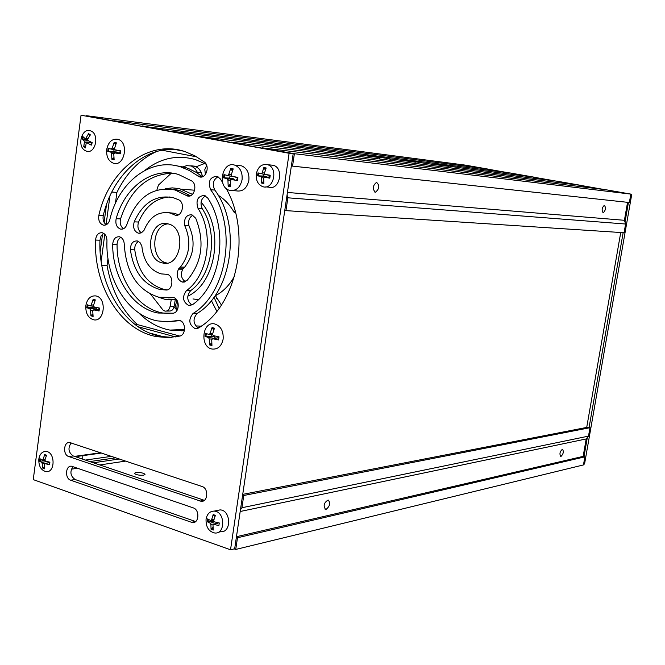 <?xml version="1.0" encoding="UTF-8"?>
<svg xmlns="http://www.w3.org/2000/svg" width="665" height="665" viewBox="0 0 665 665"><rect width="100%" height="100%" fill="white"/><g stroke="black" fill="none" stroke-linecap="round" stroke-linejoin="round"><path stroke-width="1" d="M380.072 159.043L379.191 157.53L367.861 155.419L390.696 158.985L389.416 160.215M415.642 163.499L414.827 162.044L390.696 158.985M414.827 162.044L403.655 159.974L425.509 163.399L424.303 164.579M448.7 167.638L447.961 166.242L425.509 163.399M447.961 166.242L436.955 164.205L457.902 167.497L456.764 168.644M142.127 126.15L510.562 173.041L533.771 177.106L457.902 167.497M142.169 125.893L171.021 131.429M379.191 157.53L171.055 131.171M375.284 192.185C372.267 188.868 372.683 185.593 376.548 182.36C379.84 185.419 379.499 188.694 375.526 192.193L375.284 192.185M603.155 212.792C601.509 210.24 601.9 207.738 604.344 205.286C606.106 207.696 605.74 210.198 603.246 212.792L603.155 212.792M231.112 142.144L581.434 185.452L557.395 181.246L200.697 136.583L231.071 142.41M581.434 185.452L581.218 186.724M262.293 148.12L294.387 153.698L292.55 166.125L291.37 165.901M294.387 153.698L630.836 194.105L605.915 189.741L262.334 147.846M630.836 194.105L629.364 202.517L292.55 166.125M627.552 202.326L624.41 220.298L287.438 192.451M287.056 195.011L287.854 197.804L285.95 210.63L284.778 210.389M624.41 220.298L625.607 224.022L287.854 197.804M625.607 224.022L624.078 232.733L285.95 210.63M86.467 115.976L113.956 120.997M113.989 120.739L487.753 169.051L465.342 165.128L86.5 115.718M487.753 169.051L487.586 170.107M533.771 177.106L533.579 178.262M143.648 475.192C139.234 475.442 136.134 474.86 134.347 473.447L135.776 472.541C140.19 472.291 143.283 472.882 145.061 474.286L143.648 475.192M125.718 461.086L99.8 464.943M77.755 468.218L71.33 469.174M100.656 452.749L74.505 456.381M101.546 453.04L77.863 456.34M115.843 457.803L89.833 461.568M560.994 456.456L560.761 456.473C559.307 453.879 559.88 451.46 562.465 449.224C563.928 451.485 563.438 453.904 560.994 456.456M111.462 456.34L85.411 460.072M326.149 509.357L325.567 509.39C323.065 505.807 323.922 502.674 328.153 499.989C330.655 502.94 329.99 506.065 326.149 509.357M242.617 495.117L243.747 495.492L589.98 427.695L588.001 427.171L242.725 494.369M243.747 495.492L241.935 507.727L240.447 509.781M589.98 427.695L588.5 436.132L241.935 507.727M588.5 436.132L586.198 438.95L240.19 511.493M586.198 438.95L583.155 456.381L236.457 536.713M236.366 537.362L237.488 537.752L235.751 549.44L234.213 548.891M583.155 456.381L584.876 456.855L237.488 537.752M584.876 456.855L583.463 464.935L235.751 549.44M71.172 442.932C67.722 448.077 68.379 452.4 73.15 455.924L204.363 500.329M68.719 456.531C62.651 454.843 63.582 441.56 69.709 442.541L202.094 486.514C208.81 488.343 207.962 502.2 201.187 501.335L68.719 456.531L73.15 455.924M226.1 188.361C251.869 233.299 237.305 304.961 198.76 327.862L195.103 328.601C188.868 324.703 188.17 319.666 193.025 313.481C227.787 292.791 237.671 225.568 210.606 189.741C207.746 181.478 209.866 176.99 216.965 176.275L220.049 178.602L222.542 182.301M218.02 176.732C213.141 179.799 212.077 184.247 214.812 190.074C241.827 225.776 231.96 292.741 197.264 313.356C192.634 318.751 192.983 323.672 198.32 328.111M106.965 240.614C105.303 278.926 127.904 315.692 157.58 320.904L167.405 321.735L179.301 320.372C185.926 321.253 186.308 334.952 179.741 336.083L168.37 337.571L157.023 336.698C120.972 330.738 93.557 286.299 95.561 240.065C96.192 234.895 98.445 232.459 102.319 232.75C105.303 233.814 106.849 236.432 106.965 240.614M180.09 320.597L170.057 321.594M103.64 233.307L101.03 236.017L99.966 240.206C97.963 286.282 125.336 330.555 161.321 336.49L171.745 337.379M173.615 165.286L184.903 167.289L188.694 168.627L196.05 172.285L202.509 176.74M204.33 161.994C210.323 166.167 205.926 179.284 199.375 176.84L189.384 170.523L180.639 166.873C150.623 157.023 118.279 182.252 109.767 219.824C108.528 223.781 106.342 225.543 103.2 225.103C99.567 223.556 98.129 220.256 98.885 215.186C109.077 169.816 148.32 139.151 184.779 151.529L194.828 155.793L204.33 161.994M176.034 149.475C143.416 146.699 112.402 175.901 103.283 215.41C102.543 219.558 103.541 222.659 106.275 224.728M73.009 466.589C69.667 471.718 70.365 476.024 75.095 479.507L195.626 521.551M193.257 507.877C199.857 509.739 199.134 523.38 192.476 522.632L70.673 480.205C64.646 478.468 65.478 465.325 71.554 466.215L193.257 507.877M171.37 297.446L173.191 297.471C179.891 298.469 179.891 312.442 173.199 313.19L157.979 313.024C132.451 308.361 112.585 277.671 112.676 244.554C113.166 239.109 115.461 236.516 119.55 236.782C122.443 237.779 124.022 240.289 124.272 244.296C126.034 272.85 137.613 290.505 159.018 297.28L172.917 297.421M120.822 237.305C118.412 238.718 117.156 241.179 117.048 244.678C116.957 277.679 136.791 308.261 162.268 312.907L169.351 313.689M173.848 297.662L168.228 297.862M170.706 189.043L179.342 190.315L190.406 195.759M191.769 180.971C197.979 184.812 193.906 198.286 187.272 195.926L175.061 189.991C152.518 186.017 136.5 197.414 127.007 224.155C125.677 227.896 123.491 229.533 120.44 229.076C116.624 227.405 115.203 223.939 116.167 218.685C124.879 186.79 152.85 166.275 178.694 174.562L191.769 180.971M172.551 173.199C147.663 174.213 130.323 189.45 120.54 218.901C119.609 223.257 120.606 226.532 123.54 228.727M205.51 195.892C200.946 198.81 199.866 203.091 202.285 208.752C218.544 233.224 212.459 275.285 190.697 290.597C186.424 295.992 186.823 300.804 191.886 305.044M198.054 208.494C195.535 200.423 197.663 196.075 204.438 195.444L207.821 198.145C229.068 229.915 221.046 284.844 192.725 304.528L188.685 305.484C182.7 301.785 181.961 296.839 186.449 290.638C208.245 275.268 214.346 233.049 198.054 208.494L202.285 208.752M162.385 262.916C143.05 259.192 149.176 218.012 168.27 223.93C187.256 227.929 181.121 268.411 162.443 262.924L162.385 262.916M167.979 223.856C151.196 225.227 150.066 259.99 166.674 262.974L167.09 263.066M195.743 218.253C205.003 241.96 202.069 262.733 186.94 280.572L182.193 282.076C177.222 279.591 175.976 275.285 178.436 269.167L180.39 267.089C189.924 254.678 191.37 240.855 184.729 225.61C183.839 218.403 186.208 214.778 191.844 214.72L195.743 218.253M192.941 215.161C189.276 217.28 187.954 220.83 188.985 225.809C195.61 240.996 194.163 254.77 184.654 267.139L182.7 269.209L178.436 269.167M182.7 269.209C180.348 274.529 181.246 278.685 185.377 281.694M182.925 268.86L178.661 268.818M184.654 267.139L180.39 267.089M188.985 225.809L184.729 225.61M81.047 115.211L293.165 153.765L234.67 548.783L230.522 549.789L33.25 479.615L81.047 115.211L289.109 153.274L230.522 549.789M138.569 241.437C135.835 243.066 134.563 245.859 134.762 249.816C137.83 271.295 147.564 284.487 163.956 289.391L167.198 289.89M169.924 196.973C155.909 197.854 145.452 206.217 138.561 222.044C137.148 226.748 138.079 230.348 141.371 232.85M168.652 212.692L174.546 213.299L178.411 214.82M177.023 215.236L175.136 215.136L170.265 213.058C158.494 210.955 149.758 216.699 144.039 230.29L141.446 232.808L138.254 233.174C134.072 231.212 132.726 227.43 134.214 221.836C143.1 202.418 156.15 194.38 173.374 197.721L178.769 199.857C185.543 202.883 182.077 217.397 175.136 215.136M141.745 245.809L141.853 246.216C143.524 261.121 149.966 270.347 161.179 273.889L167.231 274.346C174.064 275.834 173.083 290.272 166.175 290.031L159.658 289.425C143.233 284.504 133.49 271.262 130.406 249.707C130.515 243.706 132.825 240.788 137.347 240.938L140.024 242.609L141.745 245.809M264.72 177.214L264.687 176.3M44.946 460.687L39.576 461.269L41.995 462.549L42.868 468.193L44.755 468.858L44.339 464.311L44.912 463.613L49.551 464.76L49.892 462.183L45.444 461.178L44.904 460.047L46.575 455.242L44.688 454.594L44.879 455.326M112.826 153.582L113.133 152.086M230.763 179.783L230.63 178.528M293.165 153.765L289.109 153.274M87.506 139.185L87.223 140.107L81.886 138.977L84.131 140.93L84.43 142.202L83.715 146.766L85.685 145.61M83.715 146.766L85.486 147.938L86.134 143.324L86.849 142.767L91.296 145.153L91.87 142.51M91.296 145.153L92.227 142.676L87.971 140.49L87.672 139.218L90.382 134.854L88.603 133.69L85.968 138.104L85.12 138.619L82.809 136.508L81.886 138.977M89.841 135.61L88.57 134.455L88.603 133.69M87.223 140.107L87.747 140.307M90.282 141.72L90.124 142.734M84.788 150.373C76.816 145.718 81.903 127.614 90.324 130.789C99.866 133.258 95.768 154.496 86.425 151.146L84.788 150.373M266.69 174.795L263.415 174.197L263.141 176.034L257.563 175.809L260.863 176.483L261.486 177.655L261.586 183.058L263.706 181.304M261.586 183.058L263.897 183.507L263.697 178.087L264.645 177.214L269.799 178.187L269.308 178.054L269.732 175.203L269.317 178.037M265.468 169.758L263.963 168.428L263.855 167.547L262.193 172.792L261.237 173.665L257.987 172.883L257.563 175.809M269.799 178.187L270.223 175.252L264.894 174.355L264.412 173.224L266.166 167.987L263.855 167.547M269.142 177.023L269.566 177.048M263.141 176.034L265.726 176.275L266.923 177.114M264.645 177.214L269.483 177.006L264.662 177.222M270.431 164.995L273.448 165.319C284.537 168.411 279.358 191.121 268.51 187.123L265.759 186.89M256.266 173.939C257.995 166.757 261.777 163.681 267.621 164.696C278.743 167.804 273.548 190.639 262.667 186.624C257.904 184.554 255.767 180.323 256.266 173.939M212.792 520.437L212.733 521.31L207.214 521.692L210.265 523.222L210.896 524.461L211.063 529.274L213 527.287M211.063 529.274L213.257 530.047L213 525.192L213.64 524.452L218.436 525.408M215.028 516.306L213.324 515.375L213.199 514.594L211.561 519.855L210.772 520.595L207.621 518.924L207.214 521.692M218.868 525.732L219.275 522.956L214.305 521.826L213.673 520.587L215.402 515.35L213.199 514.594M216.366 522.333L216.25 523.521M217.804 523.172L218.295 522.757M212.733 521.31L213.789 521.418M216.724 510.579L220.098 509.889C230.946 510.03 231.703 532.765 220.822 531.701L218.278 532.274M206.059 519.165C207.123 513.895 209.824 511.21 214.155 511.102C225.028 511.252 225.792 534.111 214.878 533.031C208.735 531.634 205.793 527.004 206.059 519.165M77.763 455.924L78.038 457.578M82.693 459.149L82.826 455.65M42.868 468.193L44.422 466.68M49.551 464.76L49.543 462.117M46.342 455.766L44.829 455.317L46.226 456.049M44.688 454.594L43.1 459.415L42.41 460.113L39.917 458.709L39.576 461.269M48.196 461.834L48.229 462.749M38.828 459.041C39.775 454.004 42.178 451.477 46.01 451.444C55.353 451.834 55.444 472.923 46.101 471.651C40.997 470.296 38.57 466.09 38.828 459.041M221.395 305.011L215.435 295.709C223.265 291.586 229.658 285.027 234.595 276.033M176.674 310.912L177.364 301.021M191.212 165.934L195.402 166.391L198.677 168.553L200.797 171.42L202.7 176.666M201.437 172.784L197.439 172.41L197.763 173.357M175.228 299.957L174.155 306.224C173.449 309.607 171.745 311.212 169.06 311.021L166.533 311.087M213.507 297.837L214.271 297.829L219.093 308.319M193 298.959L198.419 299.616M182.8 322.7L180.473 320.754M201.096 326.149L195.651 325.916M211.354 300.588L216.823 311.287M171.171 300.106L170.115 306.316C169.409 309.715 167.705 311.32 165.011 311.129L162.942 309.998L150.764 294.371M182.617 167.065L186.599 165.651L191.387 166.001L195.144 168.669L197.439 172.41M156.874 190.074L158.403 185.111L171.354 173.174M235.111 211.162L234.238 212.443C229.974 204.945 224.612 199.209 218.153 195.236M205.402 174.488L204.803 169.542L206.707 165.477M235.468 212.517L234.238 212.443M156.391 151.612C139.559 159.467 126.392 173.066 116.899 192.418L115.427 203.34M107.988 258.544L107.057 265.46C111.404 290.056 121.52 309.774 137.397 324.595L179.774 336.074M138.669 312.824C146.707 320.937 155.768 326.382 165.834 329.167L169.866 330.089L184.363 330.704M197.447 327.646L201.603 325.916M206.167 164.238L195.577 159.65C177.397 154.463 160.465 158.062 144.795 170.44M176.682 309.915L174.031 306.906M182.16 330.871L180.448 329.632M179.284 329.682L181.819 330.896M216.599 298.568L217.114 298.668M165.128 188.727L172.268 187.879L179.434 188.619L192.476 194.363M201.046 202.202C224.571 227.829 216.532 283.14 187.754 296.199M176.607 299.79L165.253 299.416L158.095 297.072M176.823 300.098L174.962 308.011M196.183 166.74L204.729 163.457M111.778 192.052L116.899 192.418M101.155 261.387L104.796 234.255M106.092 224.612L109.941 195.909M101.803 265.401L107.057 265.46M135.236 324.678L137.397 324.595M175.518 336.914L138.112 326.756M162.177 150.24L196.757 156.865M163.814 336.881L149.525 332.982M100.157 251.86L102.543 234.063M104.114 222.376L106.508 204.496M172.717 149.076L183.457 151.121M232.825 179.492L232.783 178.436L234.205 179.425M237.372 177.314L236.906 180.431L237.43 180.572L237.887 177.389L231.819 176.267L231.237 174.937L233.207 168.902L230.738 168.428L228.735 174.438L227.621 175.46L223.98 174.654L223.531 177.813L227.189 178.686L227.929 180.065L228.178 186.283L228.56 185.385L230.431 184.396M232.467 170.789L230.855 169.384L230.738 168.428M233.814 176.74L229.999 176.025L229.699 178.112L223.531 177.813M229.999 176.025L224.903 174.862L224.471 177.929M228.178 186.283L230.639 186.782L230.431 180.564L231.528 179.55L237.43 180.572M229.699 178.112L232.8 178.444L227.189 178.686L232.742 178.436M236.757 179.317L237.181 179.326M232.002 176.325L237.305 177.555M238.378 165.535L241.686 165.876C247.023 168.237 249.417 173.058 248.86 180.323C246.948 188.353 242.775 191.869 236.333 190.872L232.891 190.597M228.91 180.165L228.843 178.602M242.077 179.708C240.156 187.788 235.967 191.329 229.508 190.323C216.74 187.089 222.359 160.531 234.87 165.178C240.231 167.547 242.634 172.393 242.077 179.708M117.622 150.415L114.031 149.741L113.773 151.72L107.73 151.387L110.856 152.135L111.52 153.432L111.919 159.342L112.285 158.494L113.873 157.746M114.031 149.741L108.985 148.586L108.603 151.487M111.919 159.342L114.131 159.791L113.773 153.881L114.754 152.9L120.215 153.848L119.767 153.731L120.166 150.764M115.727 144.48L114.322 143.341L114.181 142.426L112.235 148.104L111.238 149.076L108.129 148.386L107.73 151.387M120.215 153.848L120.623 150.83L115.02 149.808L114.488 148.544L116.4 142.859L114.181 142.426M113.773 151.72L116.699 152.027L117.963 152.842M119.983 152.8L114.754 152.9L119.983 152.809M106.691 149.509C108.378 141.828 112.152 138.436 118.004 139.326C129.351 142.268 124.488 167.173 113.383 163.216C108.445 161.105 106.209 156.541 106.691 149.509M211.295 334.678L211.113 336.282L205.011 336.291L208.536 337.612L209.275 339.025L209.55 344.911L211.952 345.567L211.719 339.682L212.65 338.734L218.577 339.931L218.07 339.74L218.519 336.739M213.872 329.69L212.16 328.46L212.044 327.562L210.057 333.556L208.985 334.487L205.452 333.223L205.011 336.291M218.577 339.931L219.026 336.839L213.216 335.617L212.509 334.212L214.454 328.194L212.044 327.562M209.55 344.911L211.711 342.899M211.113 336.282L214.113 336.615L215.568 338.194M217.837 337.77L218.461 337.803M223.141 339.1C221.595 346.132 217.97 349.457 212.268 349.067C199.525 347.346 202.085 320.838 214.72 323.946C220.805 326.033 223.606 331.087 223.141 339.1M93.017 306.166L92.851 307.737L86.841 307.696L89.85 308.868L90.523 310.206L90.947 315.825L92.809 314.138M90.947 315.825L93.108 316.424L92.726 310.796L93.566 309.89L99.068 310.987L98.628 310.829L99.043 307.97M94.796 301.187L93.299 300.189L93.158 299.325L91.221 305.002L90.249 305.892L87.231 304.778L86.841 307.696M99.068 310.987L99.459 308.053L94.064 306.914L93.424 305.592L95.328 299.898L93.158 299.325M92.851 307.737L95.685 308.053L97.057 309.383M85.86 305.501C87.256 298.718 90.565 295.518 95.802 295.917C107.132 297.621 104.762 322.5 93.549 319.782C88.029 317.903 85.461 313.14 85.86 305.501M586.713 427.429L620.736 232.517M583.579 464.27L584.552 464.037L631.75 194.355L630.819 194.188M604.236 189.533L581.418 185.535M555.632 181.021L533.754 177.189M508.733 172.809L487.744 169.134M487.728 169.226L506.647 172.543M533.737 177.289L553.629 180.772M581.401 185.635L602.315 189.301M630.811 194.238L631.75 194.355M628.442 202.418L624.992 222.11M623.147 232.675L589.09 427.462M587.32 437.578L583.995 456.614M204.188 500.271L199.982 501.086M197.264 313.356L193.025 313.481M214.812 190.074L210.606 189.741M179.184 320.347L177.264 320.414M99.966 240.206L95.561 240.065M201.861 176.292L197.621 175.909M103.283 215.41L98.885 215.186M195.394 521.476L191.163 522.366M75.095 479.507L70.673 480.205M117.048 244.678L112.676 244.554M189.957 195.477L185.701 195.169M120.54 218.901L116.167 218.685M190.697 290.597L186.449 290.638M138.561 222.044L134.214 221.836M134.762 249.816L130.406 249.707M85.527 147.065L84.222 146.101M88.57 134.455L90.033 135.328M82.626 139.284L83.391 137.123M85.968 138.104L88.088 138.42M84.131 140.93L88.761 140.922M84.43 142.202L88.071 142.759M87.082 142.867L91.762 142.867M258.419 175.901L258.835 173.091M263.806 182.675L261.944 182.235M263.963 168.428L265.867 168.711M265.069 174.405L269.716 175.535M262.193 172.792L264.462 173.033M261.237 173.665L265.85 174.779M261.486 177.655L263.722 177.896M265.726 176.275L260.863 176.483L265.634 176.258M208.054 521.817L208.361 519.39M213.132 529.132L211.412 528.442M213.324 515.375L215.169 515.94M213.914 524.486L218.768 522.856M211.561 519.855L213.972 519.456M210.896 524.461L215.826 523.671M210.265 523.222L214.338 521.834M40.324 461.377L40.59 459.166M44.597 468.01L43.208 467.437M45.12 463.646L49.509 462.549M43.1 459.415L45.129 459.207M42.527 463.68L45.968 463.339M41.995 462.549L46.45 461.427M174.155 306.224L170.115 306.316M230.855 169.384L232.883 169.691M230.539 185.868L228.56 185.385M227.621 175.46L232.991 176.707M227.929 180.065L230.464 180.323M228.735 174.438L231.295 174.704M114.006 158.927L112.285 158.494M114.322 143.341L116.084 143.59M115.178 149.849L120.166 151.005M112.235 148.104L114.53 148.362M111.238 149.076L116.865 150.381M111.52 153.432L113.79 153.69M116.699 152.027L110.856 152.135L116.641 152.019M212.16 328.46L214.163 328.917M205.934 336.424L206.325 333.564M211.836 344.611L209.924 344.013M209.242 334.503L212.501 334.778M208.536 337.612L214.113 336.615M209.275 339.025L212.019 338.975M212.808 338.759L218.394 337.762M210.057 333.556L212.684 333.506M87.705 307.82L88.046 305.11M92.967 315.518L91.313 314.977M93.299 300.189L95.045 300.563M93.699 309.907L98.952 309.175M91.221 305.002L93.574 305.002M90.457 305.917L93.424 306.208L90.457 305.917M90.523 310.206L92.909 310.206M89.85 308.868L95.685 308.053M374.761 192.044L375.526 192.193M119.392 458.983L93.416 462.782M325.085 509.232L325.567 509.39M203.457 500.895L201.187 501.335M197.339 328.502L195.103 328.601M161.321 336.49L157.023 336.698M201.354 177.015L199.375 176.84M184.903 167.289L180.639 166.873M104.929 225.177L103.2 225.103M194.704 522.158L192.476 522.632M162.268 312.907L157.979 313.024M189.242 196.067L187.272 195.926M179.342 190.315L175.061 189.991M122.235 229.151L120.44 229.076M190.863 305.435L188.685 305.484M166.732 262.991L162.443 262.924M184.305 282.076L182.193 282.076M174.546 213.299L170.265 213.058M140.115 233.249L138.254 233.174M163.956 289.391L159.658 289.425M91.853 142.493L90.964 144.845M85.261 138.653L87.672 139.218M86.849 142.767L91.803 142.717M267.621 164.696L273.448 165.319M211.029 520.579L213.731 520.363M213.64 524.452L218.361 522.773M214.155 511.102L220.098 509.889M49.518 462.108L49.177 464.552M42.577 460.113L44.904 460.064M44.912 463.613L49.509 462.416M194.803 166.192L190.789 165.793M179.641 329.674L181.312 330.339M194.662 190.215L181.794 189.209M184.571 329.458L169.866 330.089M237.355 177.331L236.915 180.415M234.87 165.178L241.686 165.876M120.166 150.78L119.775 153.706M218.511 336.739L218.078 339.724M212.65 338.734L218.261 337.695M99.01 307.962L98.628 310.813M93.566 309.89L98.96 309.109"/></g></svg>
